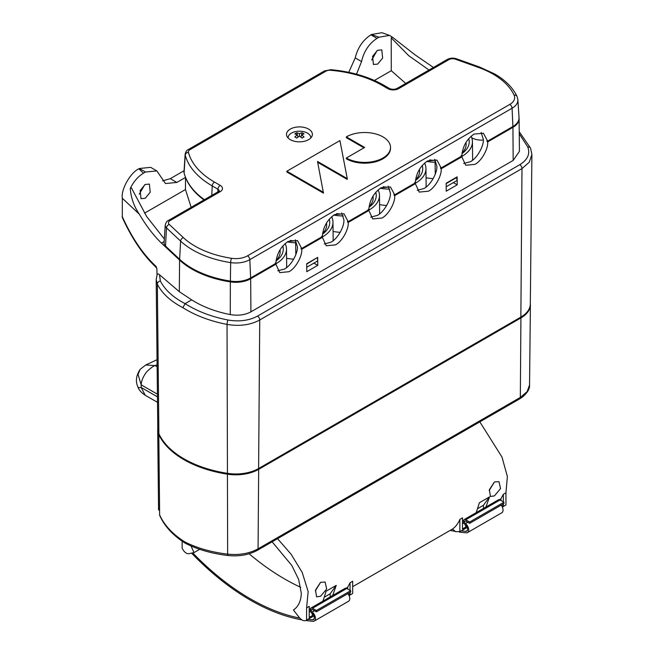 <?xml version="1.0" encoding="UTF-8"?>
<svg xmlns="http://www.w3.org/2000/svg" width="654" height="654" viewBox="0 0 654 654"><rect width="100%" height="100%" fill="white"/><g stroke="black" fill="none" stroke-linecap="round" stroke-linejoin="round"><path stroke-width="0.98" d="M288.12 137.741L288.12 137.986A11.322 6.54 180 0 1 288.12 137.741A11.322 6.54 180 0 1 295.109 131.699A11.322 6.54 180 0 1 307.454 133.122A11.322 6.54 180 0 1 310.764 137.741A11.322 6.54 180 0 1 310.756 137.994L310.764 137.741M295.821 137.479A19.121 4.038 38.8 0 1 296.826 138.076A19.702 9.23 -52 0 1 299.442 136.163A19.702 9.23 52 0 1 302.058 138.076A19.121 4.038 -38.8 0 1 304.036 136.931A19.702 13.178 -110.5 0 0 301.576 134.928A19.702 9.23 -52 0 1 304.036 133.915A19.121 15.075 -84.9 0 0 303.064 133.293A19.121 15.075 -84.9 0 0 302.058 132.77A19.702 13.178 110.5 0 0 299.442 133.702A19.702 13.178 -110.5 0 0 296.826 132.77A19.121 15.075 84.9 0 0 294.848 133.915A19.702 9.23 52 0 1 297.317 134.928A19.702 13.178 110.5 0 0 294.848 136.931A19.121 4.038 38.8 0 1 295.821 137.479M346.342 136.882L364.638 147.444L346.342 158.015A25.882 14.944 0 0 0 374.546 161.252A25.882 14.944 0 0 0 390.52 147.444A25.882 14.944 0 0 0 382.942 136.882A25.882 14.944 0 0 0 346.342 136.882L346.342 137.675L363.951 147.845M189.284 266.66A84.767 48.936 0 0 0 192.611 268.696A84.767 48.936 0 0 0 230.609 281.359A20.061 11.584 0 0 0 249.983 278.359L275.22 263.791L275.906 264.191L279.765 272.604L288.937 271.721C295.338 268.696 302.385 256.352 301.756 249.264L301.069 248.872L321.703 236.952L322.389 237.353L326.256 245.765L335.428 244.882C341.829 241.857 348.876 229.513 348.239 222.425L347.552 222.033L368.186 210.122L368.872 210.514L372.739 218.927L381.911 218.044C388.312 215.019 395.359 202.675 394.722 195.587L394.035 195.194L414.669 183.284L415.355 183.676L419.222 192.088L428.395 191.205C434.796 188.18 441.842 175.836 441.213 168.748L440.526 168.356L461.16 156.445L461.847 156.837L465.713 165.249L474.886 164.367C481.279 161.342 488.325 148.998 487.696 141.91L487.009 141.517L512.245 126.95A20.061 11.584 0 0 0 513.284 126.304M308.59 129.091A12.941 7.472 0 0 0 294.455 127.481A12.941 7.472 0 0 0 286.501 134.422A12.941 7.472 0 0 0 290.294 139.654A12.941 7.472 0 0 0 304.355 141.28A12.941 7.472 0 0 0 312.383 134.422A12.941 7.472 0 0 0 308.59 129.091M191.957 268.279A85.682 49.467 0 0 0 230.371 281.081L230.666 262.606A84.538 48.805 180 0 1 192.767 249.975A84.538 48.805 180 0 1 180.602 241.097L179.629 259.278A85.682 49.467 0 0 0 191.957 268.279M145.76 364.981L155.202 365.611L157.107 364.67M451.947 529.372A221.747 128.029 -120 0 0 452.993 529.577M461.209 530.876A221.747 128.029 -120 0 0 465.861 531.334A4.047 2.338 -120 0 0 466.752 531.146A4.047 2.338 -120 0 0 465.754 525.162L465.754 527.05A3.237 1.864 -120 0 0 463.465 523.086L462.492 523.65M301.764 619.845A223.366 128.961 60 0 1 250.261 600.078A223.366 128.961 60 0 1 191.548 553.112M192.685 552.875A221.747 128.029 -120 0 0 250.261 598.762A221.747 128.029 -120 0 0 299.72 618.071M307.936 619.363A221.747 128.029 -120 0 0 312.587 619.829A4.047 2.338 -120 0 0 313.479 619.64A4.047 2.338 -120 0 0 312.481 613.656L312.481 615.537A3.237 1.864 60 0 0 310.192 611.58L310.691 608.236A3.237 1.864 60 0 1 310.863 608.106A3.237 1.864 60 0 1 312.481 608.269L316.373 610.517L316.373 611.833L312.481 609.593A1.619 0.932 -120 0 0 311.672 609.512A1.619 0.932 -120 0 0 311.386 610.656A1.619 0.932 -120 0 0 312.252 612.07A5.665 3.27 60 0 1 315.285 617.024A5.665 3.27 60 0 1 314.288 621.047A5.665 3.27 60 0 1 313.045 621.3A223.366 128.961 60 0 1 305.925 620.515M249.117 553.791A221.747 128.029 -120 0 0 284.572 578.945A221.747 128.029 -120 0 0 300.766 587.333M377.145 50.554L371.676 60.021M377.554 50.301L381.781 49.892L382.647 58.026L377.66 64.092L373.442 64.501L372.576 56.367L377.554 50.301M144.714 184.747L139.253 194.205M145.131 184.485L149.349 184.085L150.216 192.219L145.237 198.285L141.011 198.693L140.144 190.559L145.131 184.485M471.681 137.642A12.941 7.472 0 0 0 472.163 137.937A12.941 7.472 0 0 0 483.331 140.038M487.009 141.517L486.993 140.741L487.639 141.109L512.891 126.533L512.082 108.229L249.82 259.638L250.629 277.942L275.882 263.366C276.617 253.907 280.705 246.591 288.152 241.416L297.488 240.623L301.698 248.463L301.053 248.095L301.069 248.872M277.778 270.805L284.376 269.08C290.76 266.055 297.93 253.777 297.406 246.754L295.207 239.805M301.698 248.463L322.373 236.527C323.101 227.069 327.188 219.752 334.635 214.577L343.971 213.784L348.181 221.624L347.544 221.256L347.552 222.033M324.261 243.967L330.859 242.242C337.243 239.217 344.421 226.938 343.898 219.916L341.69 212.967M463.719 163.451L470.316 161.726C476.701 158.701 483.87 146.422 483.347 139.408L481.148 132.451M487.639 141.109L483.429 133.269L474.093 134.062C466.645 139.237 462.558 146.553 461.822 156.012L441.156 167.947L440.51 167.579L440.526 168.356M417.236 190.289L423.825 188.565C430.218 185.54 437.387 173.261 436.864 166.247L434.665 159.29M441.156 167.947L436.946 160.107L427.61 160.9C420.162 166.075 416.067 173.392 415.339 182.85L394.673 194.786L394.027 194.418L394.035 195.194M370.753 217.128L377.342 215.403C383.734 212.378 390.904 200.099 390.381 193.085L388.182 186.128M394.673 194.786L390.463 186.946L381.118 187.739C373.671 192.914 369.584 200.23 368.856 209.689L348.181 221.624M275.547 263.987A35.414 20.446 0 0 0 286.493 249.076A35.414 20.446 0 0 0 285.136 243.59M286.485 267.658A35.586 20.544 0 0 0 286.665 265.45L286.493 249.076M276.119 260.284A29.103 16.8 0 0 0 280.182 251.782A29.103 16.8 0 0 0 279.994 249.803M322.602 233.445A29.103 16.8 0 0 0 326.673 224.943A29.103 16.8 0 0 0 326.477 222.965M369.093 206.607A29.103 16.8 0 0 0 373.156 198.105A29.103 16.8 0 0 0 372.968 196.126M415.576 179.768A29.103 16.8 0 0 0 419.639 171.266A29.103 16.8 0 0 0 419.451 169.288M462.059 152.938A29.103 16.8 0 0 0 466.122 144.428A29.103 16.8 0 0 0 465.934 142.449M177.504 454.71A96.097 55.484 0 0 0 184.6 459.288A96.097 55.484 0 0 0 227.674 473.643A31.392 18.124 0 0 0 257.995 468.959L520.257 317.542A31.392 18.124 0 0 0 522.791 315.882M199.691 549.311L194.001 552.597L191.042 545.984M272.113 541.798L291.79 565.448L298.625 579.362L301.298 593.194C301.044 601.034 298.42 606.634 293.425 610.002L299.262 617.523C302.017 620.646 304.453 621.488 306.595 620.057L313.895 615.839M452.535 529.029L455.601 531.686L459.868 531.563L459.868 519.374C458.184 523.462 455.74 526.683 452.535 529.029L352.686 586.679M494.416 481.933L498.969 481.663L500.547 488.636L494.416 495.887L490.426 496.484L489.364 489.74L494.416 481.933M489.208 490.508L494.138 482.448M320.55 582.305L325.112 582.044L326.681 589.017L320.55 596.268L316.569 596.857L315.506 590.121L320.55 582.305M315.342 590.889L320.272 582.828M456.688 177.136L457.015 180.496L446.191 186.742M457.015 177.324L446.167 183.586M306.71 264.102L317.231 257.651M306.734 267.257L317.558 261.011L317.558 257.839M162.683 180.847L170.302 178.665L184.076 170.71M170.302 178.665L176.833 182.441L185.532 177.422A96.727 55.843 180 0 0 203.966 199.936M487.696 141.91L512.932 127.342A21.026 12.14 0 0 0 519.088 118.685A21.026 12.14 0 0 0 519.039 117.916M156.102 266.938L156.854 268.426L157.042 275.22C157.377 273.683 158.203 273.527 159.511 274.745L179.302 291.676L179.588 260.088L161.44 243.108L164.17 241.53M179.588 260.088A85.731 49.5 0 0 0 230.355 281.899A21.026 12.14 0 0 0 250.67 278.759L275.906 264.191M301.756 249.264L322.389 237.353M348.239 222.425L368.872 210.514M441.213 168.748L461.847 156.837M394.722 195.587L415.355 183.676M344.977 588.387L310.666 608.195M463.465 523.086L463.939 519.701L485.979 506.981L489.511 496.885L483.396 505.329L483.584 508.362M463.939 519.701L463.964 519.742A3.237 1.864 60 0 1 464.136 519.619A3.237 1.864 60 0 1 465.754 519.775L469.646 522.023L469.646 523.347L465.754 521.099A1.619 0.932 -120 0 0 464.945 521.017A1.619 0.932 -120 0 0 464.659 522.17A1.619 0.932 -120 0 0 465.525 523.584A5.665 3.27 60 0 1 468.558 528.53A5.665 3.27 60 0 1 467.561 532.552A5.665 3.27 60 0 1 466.318 532.806A223.366 128.961 60 0 1 459.198 532.021M498.258 499.893L485.979 506.981M479.832 421.879L501.994 457.072L507.365 476.521L505.959 492.756L503.335 494.277L500.923 498.822L499.403 499.697M312.481 615.537L309.219 617.425L309.219 606.348L306.595 607.86L308.157 591.551L302.189 572.43L291.177 554.339L277.574 538.651M309.219 609.495L310.192 608.939M322.945 601.108L326.125 591.216L336.238 585.379L330.123 593.824L330.311 596.857M332.706 595.475L336.238 585.379M346.13 588.191L347.65 587.308L350.062 582.771L352.686 581.251L352.686 593.448L349.064 595.614M465.754 527.05L462.492 528.931L462.492 517.854L459.868 519.374M463.465 520.445L462.492 521.009M476.218 512.613L479.398 502.73L489.511 496.885M309.219 612.136L310.192 611.58M503.081 504.038L503.335 505.354L503.335 503.891M467.201 527.41L459.378 531.931L467.169 527.345M347.65 587.308L347.65 588.952M503.335 501.847L503.335 494.277M500.923 498.822L500.923 500.457M349.808 592.532L350.062 593.848L350.062 592.385M350.062 590.341L350.062 582.771M505.959 492.756L505.959 504.953L502.313 507.063M505.959 504.953L502.337 507.12M349.04 595.549L352.686 593.448M313.928 615.904L306.105 620.417L306.595 620.057L306.595 607.86M194.001 552.597L188.744 553.709C186.267 553.815 184.068 551.984 182.147 548.207L182.147 541.177M158.562 510.038L157.704 429.841A32.34 18.672 180 0 0 158.808 434.558L159.633 514.878A3.237 2.461 156.4 0 0 159.797 515.663L159.633 514.878C164.154 525.048 172.452 534.007 184.542 541.757L185.262 543.237C197.443 549.491 211.724 553.586 228.115 555.532A3.237 0.768 -83.4 0 1 227.649 554.151C239.233 555.32 249.378 553.554 258.068 548.837L520.322 397.428L527.124 391.656L529.544 385.034C529.879 388.721 527.516 392.727 522.448 397.052L519.652 398.883A3.237 1.864 -120 0 0 520.322 397.428L520.927 317.934A32.34 18.672 180 0 0 530.402 304.846A32.34 18.672 180 0 0 530.32 303.382M184.542 541.757C196.715 548.019 211.087 552.148 227.649 554.151L227.428 474.175A32.34 18.672 180 0 0 258.673 469.343L520.927 317.934M157.704 429.841A32.34 18.672 180 0 1 157.786 428.378M158.808 434.558A97.045 56.031 0 0 0 227.428 474.175M519.227 131.716L530.598 148.221L531.906 154.507L530.312 304.053A32.25 18.623 180 0 1 520.862 317.1L521.99 168.585L259.736 319.994C250.392 325.03 239.495 326.501 227.036 324.4C210.073 321.106 195.333 315.522 182.842 307.65C170.465 301.167 161.971 293.335 157.344 284.171L156.192 279.495L157.794 429.049A32.25 18.623 180 0 0 158.889 433.749A96.956 55.982 0 0 0 227.453 473.332L227.036 324.4A3.237 0.597 -79.1 0 1 227.993 320.01C239.25 321.915 249.109 320.607 257.562 316.086L519.824 164.669C527.696 159.772 530.337 153.862 527.753 146.946L519.251 133.8M257.562 316.086A3.237 1.864 -120 0 1 259.736 319.994L258.608 468.517L520.862 317.1M258.608 468.517A32.25 18.623 180 0 1 227.453 473.332M179.302 291.676L191.687 299.867L185.123 303.66C197.238 311.329 211.528 316.781 227.993 320.01M519.088 118.685L519.439 151.352L513.177 160.426L512.932 127.342M250.67 278.759L250.915 311.844L513.177 160.426M250.915 311.844C245.013 315.007 238.13 315.915 230.265 314.582L230.355 281.899M191.687 299.867C202.601 306.767 215.452 311.672 230.265 314.582M159.511 274.745L160.353 280.95C164.841 289.828 173.097 297.39 185.123 303.66L182.842 307.65M333.074 231.442A35.586 20.544 0 0 0 340.194 232.325M379.459 213.981A35.586 20.544 0 0 0 379.639 211.773L379.467 195.399A35.414 20.446 0 0 0 378.11 189.913M286.591 258.281A35.586 20.544 0 0 0 293.711 259.164M332.968 240.819A35.586 20.544 0 0 0 333.156 238.612L332.976 222.237A35.414 20.446 0 0 0 331.619 216.752M426.048 177.774A35.586 20.544 0 0 0 433.169 178.648M472.425 160.312A35.586 20.544 0 0 0 472.613 158.096L472.433 141.722A35.414 20.446 0 0 0 471.076 136.236M379.565 204.612A35.586 20.544 0 0 0 386.678 205.487M425.942 187.142A35.586 20.544 0 0 0 426.122 184.935L425.95 168.56A35.414 20.446 0 0 0 424.593 163.075M122.094 216.204C131.495 237.05 142.368 253.36 154.704 265.115A3.237 2.248 133.1 0 0 155.251 266.521C142.809 254.7 131.83 238.367 122.314 217.512L122.331 198.276C120.745 189.75 130.26 172.77 138.844 168.806L143.504 173.171C137.986 176.523 133.563 181.64 130.236 188.524L131.397 187.853L146.692 216.58L164.334 238.988M144.542 213.163L185.458 189.546L185.532 177.422M176.833 182.441L165.47 183.537L156.862 170.923L145.499 172.018L139.384 168.495L150.673 167.35L156.862 170.923M143.504 173.171L145.499 172.018M185.458 189.546L191.172 207.326M428.991 70.027L408.685 55.647L391.223 37.842L392.384 37.172L389.555 35.422L379.001 37.213L371.447 34.515L381.92 32.7L389.555 35.422M405.742 83.442L391.272 70.714L391.223 37.842M392.384 37.172L415.086 54.871L433.422 67.468M391.272 70.714L374.415 80.45M348.762 72.324L355.228 57.887C357.705 47.742 362.929 40.057 370.9 34.834L377.006 38.357L379.001 37.213M377.006 38.357C369.044 43.589 363.894 51.323 361.548 61.541L356.52 74.172M138.844 168.806L139.384 168.495M370.9 34.834L371.447 34.515M161.44 243.108C153.633 235.554 146.243 225.892 139.261 214.111L122.331 198.276M139.261 214.111C133.996 206.378 130.988 197.851 130.236 188.524M446.167 183.21L446.224 191.172L457.203 184.829L457.146 176.866L446.167 183.21M317.689 257.382L306.71 263.726L306.767 271.68L317.754 265.344L317.689 257.382M282.781 245.969A32.193 18.582 180 0 1 276.029 260.946M329.264 219.131A32.193 18.582 180 0 1 322.52 234.107M295.6 240.909A32.193 18.582 180 0 1 290.147 240.443M375.756 192.292A32.193 18.582 180 0 1 369.003 207.269M342.451 214.087A32.193 18.582 180 0 1 336.63 213.605M422.239 165.454A32.193 18.582 180 0 1 415.486 180.43M388.934 187.248A32.193 18.582 180 0 1 383.121 186.774M468.722 138.615A32.193 18.582 180 0 1 461.977 153.592M435.057 160.402A32.193 18.582 180 0 1 429.604 159.936M287.31 241.931A35.414 20.446 0 0 0 295.624 242.773M322.03 237.149A35.414 20.446 0 0 0 332.976 222.237M333.793 215.092A35.414 20.446 0 0 0 343.236 215.967M368.513 210.31A35.414 20.446 0 0 0 379.467 195.399M380.285 188.254A35.414 20.446 0 0 0 389.719 189.129M414.996 183.472A35.414 20.446 0 0 0 425.95 168.56M426.768 161.415A35.414 20.446 0 0 0 435.082 162.266M461.487 156.633A35.414 20.446 0 0 0 472.433 141.722M368.186 210.122L368.21 209.321M414.669 183.284L414.693 182.482M461.16 156.445L461.184 155.644M321.703 236.952L321.727 236.159M275.22 263.791L275.244 262.998M313.904 263.121L317.754 265.344M453.353 182.605L457.203 184.829M531.906 154.507L529.299 162.184L521.99 168.585A3.237 1.864 -120 0 0 519.824 164.669M345.01 588.42A3.237 1.864 60 0 1 345.181 588.298A3.237 1.864 60 0 1 346.8 588.461L350.683 590.701L350.683 592.025L316.373 611.833M347.895 593.636A5.665 3.27 60 0 1 348.598 601.23L314.288 621.047M350.683 590.701L316.373 610.517M498.283 499.934A3.237 1.864 60 0 1 498.454 499.803A3.237 1.864 60 0 1 500.073 499.967L503.956 502.215L469.646 522.023M503.956 502.215L503.956 503.531L469.646 523.347M501.168 505.141A5.665 3.27 60 0 1 501.871 512.736L467.561 532.552M455.037 531.359A223.366 128.961 60 0 1 450.189 530.386M145.842 364.94L140.234 369.257L138.035 374.366L141.174 384.822C141.403 381.086 142.858 377.301 145.548 373.459C146.398 371.562 153.118 365.733 155.202 365.611L157.123 366.722M140.136 369.379C136.081 375.543 135.362 381.462 137.969 387.119A14.878 2.632 -22.7 0 0 137.978 387.127A14.878 2.632 -22.7 0 0 141.174 387.454L145.196 395.237C141.346 392.694 138.942 389.988 137.978 387.127M346.342 158.015L346.342 158.808A25.882 14.944 0 0 0 374.546 162.045A25.882 14.944 0 0 0 390.52 148.237L390.52 147.444M347.258 178.616L339.933 140.577L286.861 171.217L286.861 172.01L323.46 193.143L317.517 161.448L347.258 178.616L347.258 179.409L317.689 162.339M435.049 159.805L435.262 174.185M295.592 240.312L295.812 254.7M183.357 237.615A81.309 46.941 0 0 0 231.5 258.297A16.603 9.589 0 0 0 247.539 255.82L509.801 104.403A16.603 9.589 0 0 0 514.093 95.149A81.309 46.941 0 0 0 493.051 74.106A81.309 46.941 0 0 0 478.262 67.346L455.38 59.195A5.281 3.049 0 0 0 448.881 59.637L398.654 88.633A7.66 4.423 180 0 1 387.822 88.633L382.099 85.331A92.631 53.481 0 0 0 330.548 70.272A5.281 3.049 0 0 0 326.019 71.131L189.905 149.717A5.281 3.049 0 0 0 188.426 152.325A92.631 53.481 0 0 0 214.496 182.09L220.218 185.393A7.66 4.423 180 0 1 220.218 191.655L169.991 220.643A5.281 3.049 0 0 0 169.239 224.404L183.357 237.615A3.237 2.248 133.1 0 0 180.602 241.097L166.484 227.886L165.511 246.067L179.629 259.278M204.383 199.699A97.005 56.007 180 0 1 184.101 173.048A9.655 5.575 180 0 1 183.995 172.002L185.139 154.189A8.51 4.913 180 0 0 185.229 155.112L184.101 173.048M330.548 70.272L330.826 69.692C351.214 71.572 368.848 76.731 383.718 85.167L389.441 88.47C391.967 89.59 394.501 89.59 397.035 88.47L447.262 59.473C450.148 57.977 453.222 57.748 456.467 58.795L479.349 66.945L494.669 73.943C505.379 80.14 512.834 87.636 517.028 96.424L517.878 99.702L519.023 117.516A20.977 12.115 180 0 1 512.891 126.533M250.629 277.942A20.977 12.115 180 0 1 230.371 281.081M165.511 246.067A9.655 5.575 180 0 1 164.08 242.936L165.225 225.123A8.51 4.913 180 0 0 166.484 227.886A3.237 2.248 133.1 0 1 169.239 224.404M286.861 171.217L323.46 192.35M301.576 134.928L300.889 137.168M302.058 132.77L301.224 136.065M299.442 133.702L299.442 136.163M296.826 132.77L297.66 136.065M297.317 134.928L297.995 137.168M479.349 66.945A3.237 1.39 109.6 0 0 478.262 67.346M467.348 530.476L465.861 531.334M314.075 618.97L312.587 619.829M503.335 505.354L501.871 506.196M324.866 596.857L330.123 593.824M483.396 505.329L478.139 508.362M348.598 594.69L350.062 593.848M519.652 398.883L257.398 550.3A3.237 1.864 -120 0 0 258.068 548.837L258.673 469.343M154.704 265.115L156.322 266.628M160.353 280.95A3.237 2.632 -26.4 0 0 157.344 284.171L158.889 433.749M355.228 57.887L361.548 61.541M530.598 148.221A3.237 2.461 156.5 0 0 527.753 146.946M346.8 588.461L312.481 608.269M314.517 610.762L312.252 612.07M500.073 499.967L465.754 519.775M467.79 522.276L465.525 523.584M157.418 394.198L141.174 384.822L141.174 387.454L157.451 396.847M217.815 191.949L217.929 189.219L212.215 185.916A95.86 55.345 180 0 1 185.229 155.112A3.237 2.608 165.2 0 1 188.426 152.325M211.79 195.423L212.215 185.916A3.237 1.864 120 0 1 214.496 182.09M517.878 99.702A19.833 11.453 180 0 1 512.082 108.229A3.237 1.864 -120 0 0 509.801 104.403M247.539 255.82A3.237 1.864 -120 0 1 249.82 259.638A19.833 11.453 180 0 1 230.666 262.606A3.237 0.687 98.8 0 1 231.5 258.297M219.229 191.001A4.431 2.559 0 0 0 217.929 189.219A3.237 1.864 120 0 1 220.218 185.393M326.019 71.131A3.237 1.864 -120 0 0 324.4 70.975L330.826 69.692M189.905 149.717A3.237 1.864 -120 0 0 188.295 149.553L324.4 70.975M383.718 85.167A3.237 1.864 120 0 0 382.099 85.331M389.441 88.47A3.237 1.864 120 0 0 387.822 88.633M397.035 88.47A3.237 1.864 60 0 1 398.654 88.633M447.262 59.473A3.237 1.864 60 0 1 448.881 59.637M220.218 191.655A3.237 1.864 -120 0 0 218.599 191.491L219.229 191.123M456.467 58.795A3.237 1.39 109.6 0 0 455.38 59.195M169.991 220.643A3.237 1.864 -120 0 0 168.38 220.488L218.599 191.491M517.028 96.424A3.237 2.551 155.1 0 0 514.093 95.149M157.05 359.692L145.867 364.924M257.398 550.3C248.912 554.894 239.151 556.636 228.115 555.532M159.797 515.663C164.522 526.233 172.983 535.405 185.18 543.188M529.544 385.034L530.402 304.846M155.251 266.521L156.862 268.434M157.156 274.492L156.192 279.495M345.181 588.298L310.863 608.106M498.454 499.803L464.136 519.619M145.213 395.253L157.508 402.349M188.295 149.553C186.93 149.962 185.875 151.507 185.139 154.189M168.38 220.488C167.015 220.888 165.969 222.434 165.225 225.123"/></g></svg>
